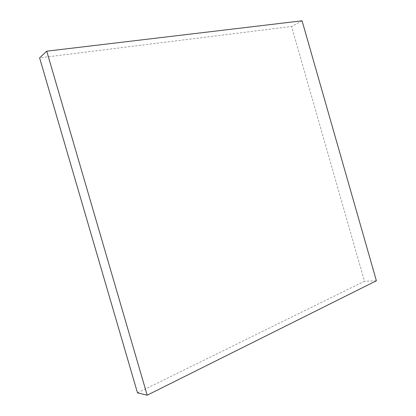 <?xml version="1.0" encoding="UTF-8"?>
<svg xmlns="http://www.w3.org/2000/svg" width="416" height="416" viewBox="0 0 416 416"><rect width="100%" height="100%" fill="white"/><g stroke="black" fill="none" stroke-linecap="round" stroke-linejoin="round"><path stroke-width="0.31" stroke-dasharray="2.08 1.56" d="M137.493 392.855L364.484 281.258L291.569 26.473L39.608 57.855M376.392 280.774L364.484 281.258M302.063 20.8L291.569 26.473"/><path stroke-width="0.62" d="M147.181 395.2L376.392 280.774L302.063 20.8L46.732 51.178L39.608 57.855L137.493 392.855L147.181 395.2L46.732 51.178"/></g></svg>
